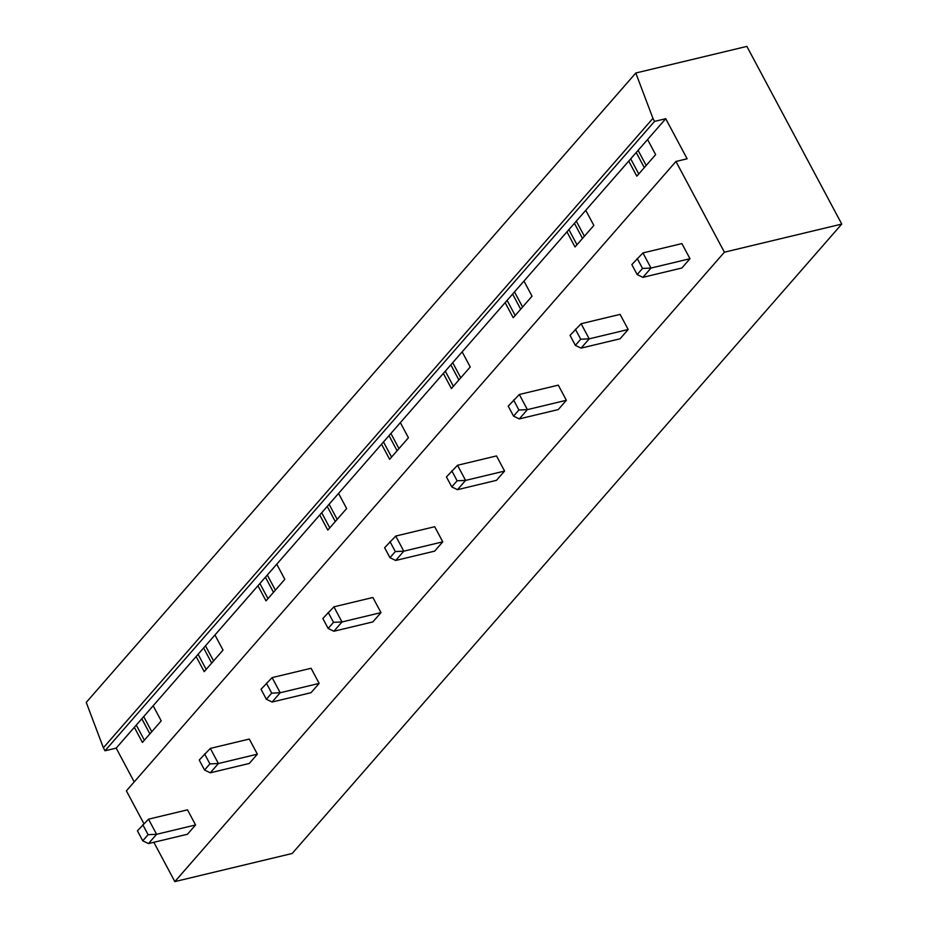 <?xml version="1.0" encoding="UTF-8"?>
<svg xmlns="http://www.w3.org/2000/svg" width="928" height="928" viewBox="0 0 928 928"><rect width="100%" height="100%" fill="white"/><g stroke="black" fill="none" stroke-linecap="round" stroke-linejoin="round"><path stroke-width="1.39" d="M143.886 823.635L126.394 790.865L675.955 161.46L687.126 158.792L665.736 118.714L654.553 121.394L104.992 750.798L116.174 748.119L134.34 727.308L142.413 742.435L161.228 720.882L153.155 705.767L196.133 656.537L204.206 671.652L223.033 650.099L214.948 634.984L257.938 585.754L266.011 600.868L284.826 579.327L276.753 564.201L319.742 514.97L327.816 530.097L346.631 508.544L338.558 493.418L381.547 444.187L389.621 459.314L408.436 437.761L400.362 422.646L443.34 373.416L451.414 388.53L470.229 366.989L462.156 351.863L505.145 302.632L513.219 317.759L532.034 296.206L523.96 281.08L566.95 231.849L575.024 246.976L593.839 225.423L585.765 210.308L628.743 161.078L636.828 176.192L655.644 154.64L647.57 139.525L665.736 118.714M134.212 781.91L116.174 748.119M134.34 727.308L153.155 705.767M196.133 656.537L214.948 634.984M257.938 585.754L276.753 564.201M319.742 514.97L338.558 493.418M381.547 444.187L400.362 422.646M443.34 373.416L462.156 351.863M505.145 302.632L523.96 281.08M566.95 231.849L585.765 210.308M628.743 161.078L647.57 139.525M104.992 750.798L103.379 747.771L652.941 118.366L654.553 121.394M652.941 118.366L635.808 73.01L86.246 702.415L103.379 747.771M153.851 842.299L174.835 881.6L292.192 853.482L841.754 224.077L746.878 46.4L635.808 73.01M174.835 881.6L724.397 252.196L841.754 224.077M675.955 161.46L724.397 252.196M195.564 824.957L187.456 834.249L148.48 843.587L156.588 834.295L195.564 824.957L187.491 809.842L148.515 819.18L137.425 830.827L142.75 840.814L148.109 834.678L142.773 824.702M257.369 754.174L249.261 763.466L210.273 772.804L218.393 763.524L257.369 754.174L249.296 739.059L210.32 748.397L199.23 760.044L204.554 770.031L209.914 763.895L204.578 753.919M319.162 683.402L311.054 692.694L272.078 702.032L280.186 692.74L319.162 683.402L311.089 668.276L272.113 677.614L261.023 689.272L266.359 699.248L271.707 693.123L266.382 683.136M380.967 612.619L372.859 621.911L333.883 631.249L341.991 621.957L380.967 612.619L372.894 597.493L333.918 606.831L322.828 618.489L328.164 628.465L333.512 622.34L328.187 612.364M442.772 541.836L434.664 551.128L395.688 560.466L403.796 551.174L442.772 541.836L434.698 526.721L395.722 536.059L384.633 547.706L389.957 557.693L395.316 551.557L389.98 541.581M504.577 471.064L496.457 480.344L457.481 489.682L465.589 480.402L504.577 471.064L496.503 455.938L457.516 465.276L446.438 476.934L451.762 486.91L457.121 480.774L451.785 470.798M566.37 400.281L558.262 409.573L519.286 418.911L527.394 409.619L566.37 400.281L558.296 385.155L519.32 394.493L508.231 406.151L513.567 416.127L518.914 410.002L513.59 400.014M628.175 329.498L620.066 338.79L581.09 348.128L589.199 338.836L628.175 329.498L620.101 314.383L581.125 323.721L570.036 335.368L575.372 345.355L580.719 339.219L575.395 329.243M689.98 258.715L681.871 268.006L642.895 277.344L651.004 268.053L689.98 258.715L681.906 243.6L642.93 252.938L631.84 264.584L637.165 274.572L642.524 268.436L637.188 258.46M636.225 152.517L644.299 167.632M630.704 158.827L638.777 173.954M638.104 150.348L646.19 165.474M574.42 223.288L582.494 238.415M568.899 229.61L576.972 244.737M576.311 221.131L584.385 236.257M512.616 294.072L520.689 309.198M507.106 300.394L515.179 315.52M514.506 291.914L522.58 307.029M450.822 364.855L458.896 379.97M445.301 371.177L453.374 386.292M452.702 362.686L460.775 377.812M389.018 435.626L397.091 450.753M383.496 441.948L391.57 457.075M390.908 433.469L398.982 448.595M327.213 506.41L335.286 521.536M321.691 512.732L329.765 527.858M329.104 504.252L337.177 519.378M265.408 577.193L273.493 592.319M259.898 583.515L267.972 598.63M267.299 575.035L275.372 590.15M203.615 647.976L211.688 663.091M198.093 654.298L206.167 669.413M205.494 645.807L213.568 660.933M141.81 718.748L149.884 733.874M136.288 725.07L144.362 740.196M143.701 716.59L151.774 731.716M148.109 834.678L156.588 834.295L148.515 819.18M148.48 843.587L142.75 840.814M209.914 763.895L218.393 763.524L210.32 748.397M210.273 772.804L204.554 770.031M271.707 693.123L280.186 692.74L272.113 677.614M272.078 702.032L266.359 699.248M333.512 622.34L341.991 621.957L333.918 606.831M333.883 631.249L328.164 628.465M395.316 551.557L403.796 551.174L395.722 536.059M395.688 560.466L389.957 557.693M457.121 480.774L465.589 480.402L457.516 465.276M457.481 489.682L451.762 486.91M518.914 410.002L527.394 409.619L519.32 394.493M519.286 418.911L513.567 416.127M580.719 339.219L589.199 338.836L581.125 323.721M581.09 348.128L575.372 345.355M642.524 268.436L651.004 268.053L642.93 252.938M642.895 277.344L637.165 274.572"/></g></svg>
